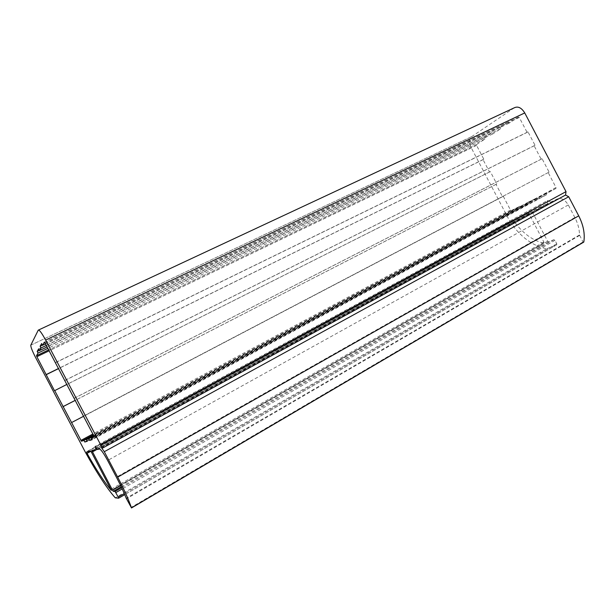 <?xml version="1.0" encoding="UTF-8"?>
<svg xmlns="http://www.w3.org/2000/svg" width="615" height="615" viewBox="0 0 615 615"><rect width="100%" height="100%" fill="white"/><g stroke="black" fill="none" stroke-linecap="round" stroke-linejoin="round"><path stroke-width="0.46" stroke-dasharray="3.08 2.31" d="M514.217 107.833L471.89 136.507C469.222 139.013 469.037 142.826 471.351 147.954L509.92 221.477L85.431 452.325M509.92 221.477C520.336 236.883 532.628 245.969 546.789 248.752L115.259 497.827M546.789 248.752L556.613 244.839L556.76 243.748L554.961 240.311L553.915 239.696L548.649 241.849L547.627 241.234L532.252 211.929L532.367 210.807L547.212 203.757L97.255 449.265L532.252 211.929M547.212 203.757L547.596 200.482L95.194 446.352M547.596 200.482L550.586 202.158L97.416 449.496M550.586 202.158L557.367 198.937C561.395 197.692 565.031 199.698 568.275 204.956L574.864 217.518C577.908 223.422 579.445 229.241 579.476 234.976L583.02 241.972L583.689 242.149M490.293 171.562L489.532 172.008L483.052 159.654L483.797 159.185L476.571 145.409L476.617 144.494L484.997 139.005L484.336 137.745L492.077 132.64L492.753 133.916L500.741 128.681L500.057 127.382L508.282 121.962L508.974 123.277L518.445 117.065L519.283 117.48L527.109 132.402L527.985 131.856L535.027 145.278L534.135 145.801L541.162 159.208L542.069 158.701L549.11 172.123L548.196 172.607L556.014 187.529L555.899 188.482L545.789 193.479L546.481 194.794L537.679 199.114L537.003 197.815L528.477 202.028L529.146 203.304L520.859 207.37L520.198 206.117L511.257 210.53L510.496 210.076L503.27 196.3L502.493 196.715L496.013 184.362L496.782 183.931L490.293 171.562L66.804 384.46M496.782 183.931L75.422 400.25M489.532 172.008L54.497 390.725M483.052 159.654L58.74 368.516M483.797 159.185L58.686 368.416M476.617 144.494L48.631 349.897L476.617 144.494M484.997 139.005L47.832 348.374M484.336 137.745L39.391 350.373M492.077 132.64L38.622 348.905M492.753 133.916L47.086 346.945M500.741 128.681L46.302 345.461M500.057 127.382L42.497 345.146M508.282 121.962L41.659 343.554M508.974 123.277L45.487 343.908M527.109 132.402L55.658 362.642M527.985 131.856L55.588 362.527M535.027 145.278L64.959 380.354M534.135 145.801L64.752 380.562M541.162 159.208L74.353 398.22M542.069 158.701L74.33 398.182M549.11 172.123L83.701 416.001M548.196 172.607L83.456 416.14M545.789 193.479L94.087 436.412M546.481 194.794L92.181 439.663M537.679 199.114L91.958 439.233M537.003 197.815L93.895 436.012M528.477 202.028L93.695 435.628M529.146 203.304L87.176 441.278M520.859 207.37L86.969 440.878M520.198 206.117L93.511 435.266M503.27 196.3L83.532 416.293M502.493 196.715L71.309 422.705M496.013 184.362L75.437 400.28M543.437 243.133C532.167 240.273 522.266 232.862 513.733 220.893L513.733 219.663L527.893 212.936L528.892 213.513L543.86 242.041L543.829 243.063L111.346 490.232M30.804 345.169L471.89 136.507L30.811 345.169M471.351 147.954L35.524 357.384M556.613 244.839L124.753 494.645L556.721 244.778M556.76 243.748L124.299 493.584M554.961 240.311L122.216 488.94M553.915 239.696L121.632 487.687M548.649 241.849L121.209 486.796M547.627 241.234L120.625 485.566M532.367 210.807L91.981 450.772M557.367 198.937L99.469 449.012M568.275 204.956L107.625 460.489M574.864 217.518L116.396 477.179M579.476 234.976L126.221 498.242M579.591 235.437L126.482 498.803M583.02 241.972L131.041 507.475M583.466 242.233L131.379 507.959M476.571 145.409L49.115 350.819M518.445 117.065L44.426 342.155M519.283 117.48L44.987 342.962M556.014 187.529L93.864 435.943M555.899 188.482L94.218 436.934M511.257 210.53L93.303 434.882M510.496 210.076L92.85 434.013M513.733 220.893L90.874 451.279M513.733 219.663L86.531 452.056M527.893 212.936L90.666 451.079M528.892 213.513L91.404 452.148M543.86 242.041L110.954 489.34M92.004 450.764L532.298 210.853M94.233 436.919L555.96 188.444M86.546 452.048L513.663 219.701M111.369 490.409L543.829 243.063"/><path stroke-width="0.92" d="M583.735 242.118L131.472 507.967L583.812 241.979C585.088 233.777 583.389 225.075 578.723 215.857L568.698 196.746L104.304 451.694L101.967 448.42L100.729 444.891L45.625 340.064C41.712 332.892 39.26 329.586 38.253 330.147L30.804 345.169C30.65 346.845 32.226 350.919 35.524 357.384L85.431 452.325C97.001 473.196 106.941 488.364 115.259 497.827L118.61 498.196L118.226 497.089L115.067 491.447L113.298 491.331L112.522 490.209L91.966 450.787L96.401 449.734L95.194 446.352L97.416 449.496L99.469 449.012C100.975 449.45 103.697 453.27 107.625 460.489L116.396 477.179C120.494 485.012 123.769 492.038 126.221 498.242L131.456 507.852C128.643 499.595 124.053 489.363 117.68 477.148L104.304 451.694M568.698 196.746L565.569 195.04L101.967 448.42M565.569 195.04L566.023 191.634L100.729 444.891M566.023 191.634L524.749 112.937C521.505 107.702 517.991 105.995 514.217 107.833L38.622 329.978M92.396 451.917L96.401 449.734M66.804 384.46L54.497 390.725L36.869 356.7L36.493 355.724L38.045 353.064L37.184 351.426L38.622 348.905L39.498 350.573L41.005 347.99L40.113 346.283L41.659 343.554L42.573 345.292L44.395 342.163L44.987 342.962L93.864 435.943L94.218 436.934L91.274 437.934L92.181 439.663L89.629 440.486L88.737 438.787L86.3 439.602L87.176 441.278L84.816 442.031L83.955 440.394L81.449 441.239L54.674 390.556M75.422 400.25L63.091 406.577M58.74 368.516L46.094 374.735M58.686 368.416L46.248 374.543M47.832 348.374L38.045 353.064M39.391 350.373L37.184 351.426M47.086 346.945L39.498 350.573M46.302 345.461L41.005 347.99M42.497 345.146L40.113 346.283M45.487 343.908L42.573 345.292M94.087 436.412L91.274 437.934M91.958 439.233L89.629 440.486M93.895 436.012L88.737 438.787M93.695 435.628L86.3 439.602M86.969 440.878L84.816 442.031M93.511 435.266L83.955 440.394M83.532 416.293L71.509 422.597M75.437 400.28L62.907 406.715M111.207 490.316C104.327 482.129 96.278 469.814 87.053 453.363L86.531 452.056L90.666 451.079L91.404 452.148L111.346 490.232M583.812 241.979L131.456 507.852M578.723 215.857L117.68 477.148M524.749 112.937L45.625 340.064M124.753 494.645L118.641 498.181L124.753 494.645M124.299 493.584L118.226 497.089M122.216 488.94L115.858 492.592M121.632 487.687L115.067 491.447M121.209 486.796L113.298 491.331M120.625 485.566L112.522 490.209M49.115 350.819L36.869 356.7M48.631 349.897L36.493 355.724L48.631 349.897M93.303 434.882L81.449 441.239M92.85 434.013L80.888 440.425M90.874 451.279L87.053 453.363"/></g></svg>
